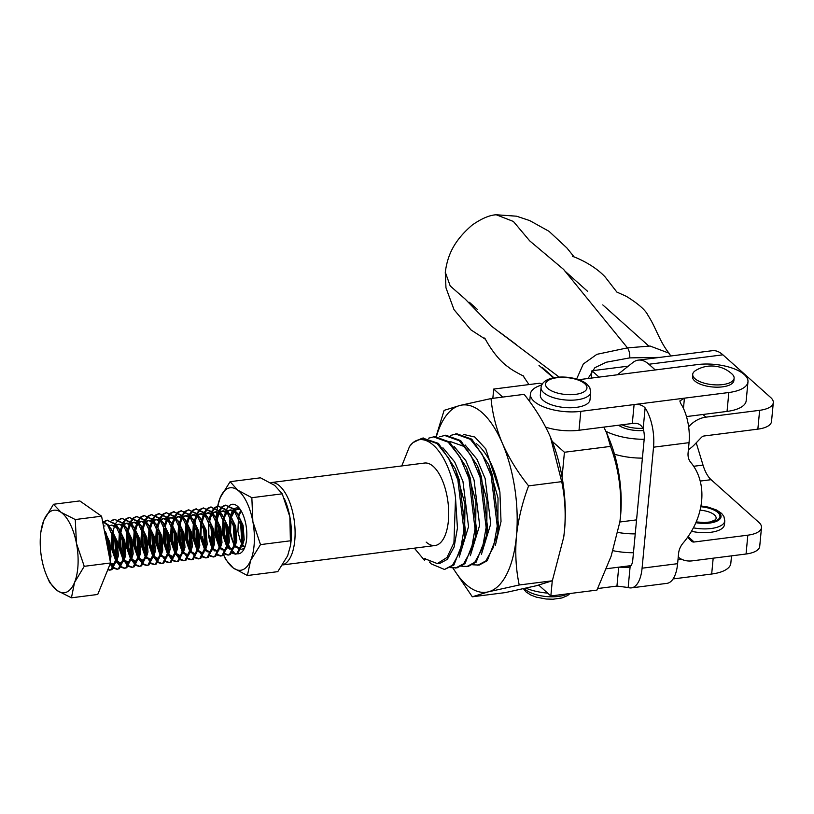 <?xml version="1.0" encoding="UTF-8"?>
<svg xmlns="http://www.w3.org/2000/svg" width="814" height="814" viewBox="0 0 814 814"><rect width="100%" height="100%" fill="white"/><g stroke="black" fill="none" stroke-linecap="round" stroke-linejoin="round"><path stroke-width="1.22" d="M453.093 568.101A94.383 41.667 -97.3 0 0 488.268 591.849A94.383 41.667 -97.3 0 0 516.412 536.385A94.383 41.667 -97.3 0 0 502.319 443.172A94.383 41.667 -97.3 0 0 482.285 412.8A94.383 41.667 -97.3 0 0 460.073 405.423L491.046 398.565C492.368 413.431 496.123 428.296 502.319 443.172C508.923 458.028 517.684 472.262 528.601 485.877C522.252 502.737 518.192 519.576 516.412 536.385C515.028 553.357 515.964 569.556 519.23 584.991L488.268 591.849L472.303 596.794L452.92 568.091M426.18 542.104A41.575 18.356 -97.3 0 0 435.012 545.533A41.575 18.356 -97.3 0 0 448.687 511.65A41.575 18.356 -97.3 0 0 433.333 466.473A41.575 18.356 -97.3 0 0 424.511 463.044L270.909 482.6A41.575 18.356 82.7 0 1 279.731 486.029A41.575 18.356 82.7 0 1 295.044 529.7A41.575 18.356 82.7 0 1 282.733 564.804M476.21 443.528L477.462 444.505C488.146 454.212 495.624 470.095 499.908 492.155L485.724 448.809L474.776 437.016L463.492 434.411M442.897 447.761L454.69 461.945L462.952 481.4L468.538 526.668L459.228 557.081M454.009 446.347L465.791 460.531L474.053 479.985L479.649 525.254L470.339 555.677M450.061 441.453L463.583 446.276L467.958 450.63M465.109 444.943L476.892 459.116L485.154 478.571L490.75 523.84L481.44 554.263M414.357 548.168L424.47 560.286L424.623 558.648L437.311 563.583L447.018 557.468L453.937 542.735L455.525 497.985L457.437 528.082L454.131 546.977L447.354 559.34L440.171 563.217L437.667 563.532M422.842 438.125L438.481 443.406L455.352 468.833L464.998 504.405L464.519 537.942L453.937 564.977L444.495 569.474L431.206 563.878L429.405 562.016M428.49 438.217L434.635 436.609L449.593 441.992L466.463 467.419L475.936 501.76L475.63 536.528L465.048 563.563L456.99 567.887L450.61 567.623M439.601 436.813L445.736 435.195L460.693 440.578L477.564 466.005L487.037 500.345L486.731 535.113L476.149 562.148L468.091 566.473L461.711 566.218M472.303 596.794L505.402 592.582L536.375 585.724L552.34 580.779L563.715 537.169L564.529 530.26C565.923 513.502 564.987 497.303 561.711 481.654L550.427 437.047C543.823 422.191 535.063 407.956 524.145 394.352L491.046 398.565M436.09 436.497L444.108 410.368L460.073 405.423A94.383 41.667 -97.3 0 0 436.416 436.487M561.711 481.654L528.601 485.877M552.34 580.779L519.23 584.991M563.705 537.271A94.383 41.667 -97.3 0 0 563.746 537.006A94.383 41.667 -97.3 0 0 564.529 530.26A94.383 41.667 -97.3 0 0 551.271 439.051A94.383 41.667 -97.3 0 0 550.427 437.047M495.411 545.187L501.017 521.53L499.908 492.155M424.47 560.286L425.549 558.536M455.352 468.833L459.259 479.761L465.323 530.158L464.519 537.942M466.463 467.419L470.36 478.347L476.424 528.744L475.63 536.528M477.564 466.005L481.461 476.933L487.525 527.33L486.731 535.113M450.702 435.398L456.837 433.781L471.794 439.163L488.665 464.591L492.562 475.518L498.626 525.925L497.832 533.699L487.25 560.734L479.192 565.058L472.812 564.804M455.525 497.985C450.732 454.395 424.359 425.773 409.534 446.469L412.983 442.663L422.14 438.197L437.098 443.579L448.748 458.282L457.865 479.934L463.929 530.341L460.175 551.373L452.553 565.15L444.495 569.474M433.241 436.782L448.199 442.165L459.849 456.868L468.966 478.53L475.03 528.927L471.275 549.969L463.654 563.736L455.596 568.06M444.352 435.368L459.3 440.75L470.96 455.453L480.067 477.116L486.131 527.513L482.376 548.555L474.755 562.321L466.697 566.646M455.453 433.954L470.4 439.336L482.061 454.039L491.178 475.702L497.242 526.098L493.477 547.14L485.856 560.907L477.798 565.231M409.534 446.469L401.77 465.944M488.665 464.591L498.015 498.036L497.832 533.699M492.836 398.331L493.711 389.061L539.804 383.201L542.124 384.218M493.711 389.061L502.676 397.079M552.187 441.32L564.428 452.258L562.077 477.136M603.825 427.106L606.634 432.916L610.531 446.398L564.428 452.258M610.531 446.398C618.528 467.999 621.876 491.239 620.553 516.096L619.871 521.876L611.131 556.206L596.947 590.089L550.844 595.96L538.726 585.124M552.279 580.799L550.844 595.96M606.634 432.916L609.462 439.753A78.999 34.88 82.7 0 1 620.553 516.096A78.999 34.88 82.7 0 1 619.892 521.743A78.999 34.88 82.7 0 1 619.8 522.415M618.569 425.234A20.788 8.455 5.4 0 0 643.62 430.484M621.998 424.796A20.788 8.455 5.4 0 0 642.999 428.286M628.306 366.137L591.941 370.767L599.043 377.116M591.239 378.113L591.941 370.767M659.991 357.366L629.721 357.885L606.247 362.23L594.902 367.674L588.044 378.52M576.617 379.059L583.292 364.011L596.886 354.324L627.482 347.873L563.573 269.383L529.721 240.883L513.39 221.459L496.245 214.774C489.57 215.11 481.542 218.549 472.161 225.091C453.306 241.32 447.558 255.82 445.278 272.191L450.213 285.968L465.272 299.165L491.208 325.946L559.198 377.106M553.428 377.818L538.99 365.435M516.127 344.454L499.226 331.847M629.721 357.885A8.313 3.683 82.7 0 0 627.482 347.873L650.101 346.042L669.088 353.215L670.736 356.003M469.424 302.309L477.401 309.432L469.424 302.309M542.063 367.216L553.835 377.737L542.063 367.216M545.929 254.1L546.611 254.711L545.929 254.1M648.809 346.031L602.798 304.914L648.809 346.031M587.637 291.371L564.753 270.92L587.637 291.371M688.39 449.704A29.019 23.209 -48.2 0 0 694.637 444.495L701.363 437.454A4.243 3.388 131.8 0 1 704.141 435.978L757.854 429.141A24.949 10.144 5.4 0 0 771.519 421.51L773.3 402.686A24.949 10.144 5.4 0 0 771.56 398.382A24.949 10.144 5.4 0 0 770.665 397.507L722.903 354.823A49.888 22.029 -97.3 0 0 712.311 350.702L638.298 360.124A49.888 22.029 82.7 0 1 648.88 364.245L655.28 369.953M702.94 414.489L705.911 417.155L759.635 410.317A24.949 10.144 5.4 0 0 773.3 402.686M761.497 527.543L759.716 546.377A24.949 10.144 -174.6 0 1 746.051 554.008L747.832 535.174A24.949 10.144 -174.6 0 0 761.497 527.543A24.949 10.144 -174.6 0 0 759.757 523.249A24.949 10.144 -174.6 0 0 758.862 522.374L711.1 479.69A29.192 12.882 82.7 0 1 703.011 465.099L696.224 442.826M705.911 417.155A24.949 19.953 131.8 0 0 689.59 425.793L688.318 424.654M688.634 426.79L689.59 425.793M617.989 532.468A41.575 16.911 5.4 0 0 635.235 533.892M613.003 550.691A41.575 16.911 5.4 0 0 633.455 552.726M687.576 537.291L691.554 541.229A4.243 3.388 131.8 0 0 691.656 541.32A4.243 3.388 131.8 0 0 694.108 542.012L747.832 535.174M678.235 557.091A24.949 19.953 131.8 0 0 692.338 560.846L746.051 554.008M614.478 454.212A41.575 16.911 5.4 0 0 642.399 458.119M605.952 431.328A41.575 16.911 5.4 0 0 644.179 439.285M617.419 374.776L632.865 362.525A49.888 22.029 82.7 0 1 638.298 360.124M628.154 587.505L616.941 586.08L618.721 567.175L628.388 567.317L630.117 566.666L628.154 587.505A33.262 14.683 -97.3 0 0 631.399 587.881A33.262 14.683 -97.3 0 0 642.083 568.192L677.614 563.675L678.591 553.367A16.626 13.299 -48.2 0 1 683.129 543.019A67.766 54.202 131.8 0 0 701.627 500.844A67.766 54.202 131.8 0 0 690.75 462.403A16.626 13.299 -48.2 0 1 688.084 452.971L689.051 442.663L653.53 447.191A33.262 14.683 -97.3 0 0 645.126 407.916L643.162 428.754C641.137 424.399 637.525 422.649 632.305 423.483L579.019 430.26A34.921 14.204 -174.6 0 1 545.756 427.197M731.521 555.86L730.809 563.339A34.921 14.204 -174.6 0 1 711.68 574.023L673.076 578.937M578.652 379.711L697.567 364.57A34.921 14.204 -174.6 0 1 744.291 374.582A34.921 14.204 -174.6 0 1 747.974 381.827L746.184 400.742A34.921 14.204 -174.6 0 1 727.044 411.416L686.487 416.585M747.974 381.827A34.921 14.204 -174.6 0 1 728.835 392.511L684.421 398.168L683.455 408.414M632.305 423.483L634.096 404.578L580.809 411.355A34.921 14.204 -174.6 0 1 530.402 394.098A34.921 14.204 -174.6 0 1 541.707 385.012M677.614 563.675A33.262 14.683 82.7 0 1 666.931 583.363L631.399 587.881M645.126 407.916C642.551 405.118 638.878 404.009 634.096 404.578L684.421 398.168L679.843 400.966L680.657 403.398A33.262 14.683 82.7 0 1 689.051 442.663M616.941 586.08L597.669 588.532M631.084 565.608L606.349 568.752M681.46 559.187L678.001 559.635M547.68 593.131A34.921 14.204 -174.6 0 1 525.966 588.196M630.117 566.666A12.475 5.505 -97.3 0 0 632.783 559.879L644.22 438.868A12.475 5.505 -97.3 0 0 643.162 428.754M653.53 447.191L642.083 568.192M590.72 392.175L590.008 399.735A24.949 10.144 -174.6 0 1 570.441 407.753A24.949 10.144 -174.6 0 1 542.969 400.213A24.949 10.144 -174.6 0 1 540.333 395.044L541.056 387.474A24.949 10.144 5.4 0 0 543.681 392.653A24.949 10.144 5.4 0 0 571.163 400.193A24.949 10.144 5.4 0 0 590.72 392.175L589.794 387.668L587.159 384.371C576.963 374.857 542.897 373.3 541.056 387.474M691.473 531.298A24.949 10.144 5.4 0 0 710.775 532.295A24.949 10.144 5.4 0 0 724.45 524.664L724.806 520.879A24.949 10.144 -174.6 0 1 711.131 528.51A24.949 10.144 -174.6 0 1 693.396 527.838M734.116 378.235L733.902 380.504A20.788 8.455 -174.6 0 1 717.592 387.179A20.788 8.455 -174.6 0 1 694.698 380.901A20.788 8.455 -174.6 0 1 692.5 376.587L692.714 374.318A20.788 8.455 -174.6 0 1 695.492 370.614A30.149 30.149 0 0 1 732.081 374.074A20.788 8.455 -174.6 0 1 734.116 378.235A20.788 8.455 -174.6 0 1 717.806 384.91A20.788 8.455 -174.6 0 1 694.912 378.632A20.788 8.455 -174.6 0 1 692.714 374.318M229.609 505.453A24.949 11.009 82.7 0 1 236.782 505.677A24.949 11.009 82.7 0 1 238.085 506.796A24.949 11.009 82.7 0 1 246.377 527.635A24.949 11.009 82.7 0 1 243.569 549.888A24.949 11.009 82.7 0 1 237.423 553.785M235.266 545.034A20.788 9.178 -97.3 0 0 238.034 548.015A20.788 9.178 -97.3 0 0 240.415 549.124M241.259 549.206A20.788 9.178 -97.3 0 0 241.778 549.175A20.788 9.178 -97.3 0 0 244.699 547.568M223.697 555.046L225.661 559.513L233.221 567.938L247.395 575.518L277.788 571.652L287.647 555.779L290.496 545.553L289.865 516.87L282.244 493.823L274.684 485.398L260.511 477.818L230.118 481.685L220.258 497.558L217.674 506.155M247.395 575.518L250.631 560.49L260.49 544.617L290.883 540.74M260.49 544.617L252.859 521.581L251.841 497.7L282.244 493.823M251.841 497.7L237.678 490.109L230.118 481.685M217.643 506.308L217.277 508.75A41.575 18.356 -97.3 0 1 217.704 506.288M234.117 552.37A24.949 11.009 82.7 0 1 233.16 551.587M232.59 551.027A24.949 11.009 82.7 0 1 228.134 543.986M224.298 518.864A24.949 11.009 82.7 0 1 226.251 510.358M226.587 509.574A24.949 11.009 82.7 0 1 229.212 505.789M223.738 555.006A41.575 18.356 -97.3 0 0 233.221 567.938A41.575 18.356 -97.3 0 0 250.631 560.49A41.575 18.356 -97.3 0 0 252.859 521.581A41.575 18.356 -97.3 0 0 237.678 490.109A41.575 18.356 -97.3 0 0 220.258 497.558A41.575 18.356 -97.3 0 0 217.725 506.145M217.165 509.544A41.575 18.356 -97.3 0 0 216.514 518.121M216.656 525.02A41.575 18.356 -97.3 0 0 218.04 536.477A41.575 18.356 -97.3 0 0 219.872 544.413M220.513 546.57A41.575 18.356 -97.3 0 0 220.981 548.005M284.391 498.728L285.226 500.763A41.575 18.356 82.7 0 1 289.865 516.87A41.575 18.356 82.7 0 1 290.72 543.915L290.496 545.553M239.754 508.75A20.788 9.178 -97.3 0 0 236.528 507.936A20.788 9.178 -97.3 0 0 234.259 508.933M233.679 509.452A20.788 9.178 -97.3 0 0 230.627 515.608M230.311 516.992A20.788 9.178 -97.3 0 0 234.524 543.884M109.025 555.077L107.468 541.768L105.037 534.259M109.748 558.801L108.394 541.646L104.375 530.809M107.702 569.953L111.009 569.759L116.056 559.32L114.876 540.822L107.611 525.183L102.584 521.489M109.666 570.187L111.935 569.647L116.982 559.198L115.802 540.71L113.411 533.312L108.537 525.071L102.513 521.102M113.655 568.243L117.063 569.24L118.417 568.823L123.453 558.373L122.273 539.886L115.018 524.247L107.061 520.217L103.948 521.53M117.063 569.24L119.332 568.701L124.379 558.262L123.199 539.763L120.808 532.366L115.944 524.124L107.061 520.217M107.529 520.177L104.446 521.754M104.029 522.14L102.94 523.341M121.052 567.297L124.461 568.304L125.814 567.877L130.861 557.437L129.67 538.939L122.415 523.3L114.469 519.281L111.345 520.594M105.535 532.051L105.382 532.834M124.461 568.304L126.74 567.765L131.787 557.315L130.596 538.827L128.215 531.43L123.341 523.178L114.469 519.281M114.927 519.24L111.844 520.818M106.227 533.16L106.054 534.35M105.82 536.263L105.708 537.739M128.459 566.361L131.868 567.358L133.211 566.931L138.258 556.491L137.078 538.003L129.813 522.354L121.866 518.335L118.752 519.647M118.325 519.993L115.496 523.626M115.11 524.358L112.79 531.888M112.352 534.92L112.627 548.209L115.914 560.205M131.868 567.358L134.137 566.819L139.184 556.379L138.004 537.881L135.612 530.484L130.739 522.242L121.866 518.335M122.334 518.294L119.251 519.871M113.634 532.214L113.451 533.404M113.227 535.327L113.553 548.087L116.168 558.455M135.857 565.415L139.265 566.412L140.619 565.995L145.655 555.555L144.475 537.057L137.22 521.418L129.263 517.399L126.15 518.711M125.722 519.047L122.894 522.68M122.517 523.412L120.187 530.952M119.923 532.58L120.034 547.262L123.321 559.269M139.265 566.412L141.544 565.872L146.591 555.423L145.401 536.935L143.02 529.538L138.146 521.296L129.263 517.399M129.731 517.358L126.648 518.925M126.231 519.312L123.443 523.3M123.067 524.094L120.848 532.468M120.625 534.381L120.96 547.15L123.565 557.519M143.264 564.478L146.673 565.476L148.016 565.048L153.063 554.609L151.882 536.111L144.617 520.472L136.671 516.452L133.557 517.765M133.13 518.101L130.291 521.743M129.914 522.476L127.584 530.006M127.33 531.644L127.432 546.326L130.718 558.323M146.673 565.476L148.942 564.936L153.988 554.487L152.808 535.999L150.417 528.601L145.543 520.36L136.671 516.452M137.139 516.412L134.056 517.989M133.628 518.365L130.84 522.354M130.474 523.158L128.256 531.522M128.032 533.445L128.358 546.204L130.973 556.572M150.661 563.532L154.07 564.529L155.423 564.112L160.46 553.662L159.279 535.174L152.025 519.536L144.068 515.506L140.954 516.819M140.527 517.165L137.698 520.797M137.322 521.53L134.992 529.059M134.727 530.697L134.839 545.38L138.115 557.386M154.07 564.529L156.349 563.99L161.386 553.551L160.205 535.052L157.814 527.655L152.951 519.413L144.068 515.506M144.536 515.466L141.453 517.043M141.036 517.429L138.248 521.418M137.871 522.212L135.653 530.586M135.429 532.498L135.765 545.268L138.37 555.636M158.058 562.586L161.477 563.593L162.82 563.166L167.867 552.726L166.677 534.228L159.422 518.589L151.475 514.57L148.352 515.883M147.924 516.218L145.096 519.861M144.719 520.594L142.389 528.123M142.135 529.761L142.236 544.444L145.523 556.44M161.477 563.593L163.746 563.054L168.793 552.604L167.603 534.116L165.222 526.719L160.348 518.467L151.475 514.57M151.933 514.529L148.85 516.107M148.433 516.483L145.645 520.472M145.279 521.265L143.06 529.639M142.826 531.552L143.162 544.322L145.767 554.69M165.466 561.65L168.874 562.647L170.218 562.22L175.264 551.78L174.084 533.292L166.829 517.643L158.872 513.624L155.759 514.936M155.332 515.282L152.503 518.915M152.116 519.647L149.796 527.177M149.532 528.815L149.644 543.498L152.92 555.494M168.874 562.647L171.143 562.108L176.19 551.668L175.01 533.17L172.619 525.773L167.745 517.531L158.872 513.624M159.34 513.583L156.257 515.16M155.83 515.537L153.042 519.525M152.676 520.329L150.458 528.693M150.234 530.616L150.559 543.376L153.174 553.744M172.863 560.704L176.272 561.701L177.625 561.284L182.672 550.844L181.481 532.346L174.227 516.707L166.27 512.688L163.156 513.99M162.729 514.336L159.9 517.969M159.524 518.701L157.194 526.241M156.766 529.273L157.041 542.551L160.327 554.558M176.272 561.701L178.551 561.161L183.598 550.722L182.407 532.224L180.026 524.827L175.152 516.585L166.27 512.688M166.738 512.647L163.655 514.214M163.238 514.601L160.45 518.589M160.073 519.383L157.855 527.757M157.631 529.67L157.967 542.439L160.572 552.808M180.27 559.767L183.679 560.765L185.022 560.337L190.069 549.898L188.889 531.4L181.624 515.761L173.677 511.741L170.564 513.054M170.136 513.39L167.297 517.032M166.921 517.765L164.601 525.295M164.163 528.327L164.438 541.615L167.725 553.612M183.679 560.765L185.948 560.225L190.995 549.776L189.815 531.288L187.423 523.89L182.55 515.649L173.677 511.741M174.145 511.701L171.062 513.278M170.635 513.654L167.847 517.643M167.481 518.447L165.262 526.811M165.038 528.734L165.364 541.493L167.979 551.861M187.668 558.821L191.076 559.818L192.43 559.401L197.466 548.951L196.286 530.463L189.031 514.824L181.074 510.795L177.961 512.108M177.533 512.454L174.705 516.086M174.328 516.819L171.998 524.348M171.734 525.986L171.846 540.669L175.132 552.675M191.076 559.818L193.356 559.279L198.392 548.84L197.212 530.341L194.821 522.944L189.957 514.702L181.074 510.795M181.542 510.754L178.459 512.332M178.042 512.718L175.254 516.707M174.878 517.501L172.66 525.875M172.436 527.787L172.772 540.557L175.376 550.925M195.075 557.875L198.484 558.882L199.827 558.455L204.874 548.015L203.693 529.517L196.428 513.878L188.482 509.859L185.358 511.172M184.941 511.507L182.102 515.15M181.726 515.883L179.395 523.412M179.141 525.05L179.243 539.733L182.529 551.729M198.484 558.882L200.753 558.333L205.8 547.893L204.619 529.405L202.228 522.008L197.354 513.756L188.482 509.859M188.94 509.818L185.857 511.396M185.439 511.772L182.651 515.761M182.285 516.554L180.067 524.928M179.833 526.841L180.169 539.611L182.784 549.979M202.472 556.939L205.881 557.936L207.234 557.509L212.271 547.069L211.091 528.581L203.836 512.932L195.879 508.913L192.765 510.225M192.338 510.571L189.509 514.204M189.133 514.936L186.803 522.466M186.538 524.104L186.65 538.787L189.927 550.783M205.881 557.936L208.15 557.397L213.197 546.957L212.016 528.459L209.625 521.062L204.762 512.82L195.879 508.913M196.347 508.872L193.264 510.449M192.847 510.826L190.049 514.814M189.682 515.618L187.464 523.982M187.24 525.905L187.576 538.664L190.181 549.033M209.87 555.993L213.278 556.99L214.631 556.572L219.678 546.133L218.488 527.635L211.233 511.996L203.286 507.977L200.163 509.279M199.735 509.625L196.907 513.258M196.53 513.99L194.2 521.53M213.278 556.99L215.557 556.45L220.604 546.011L219.414 527.513L217.033 520.115L212.159 511.874L203.286 507.977M203.744 507.936L200.661 509.503M200.244 509.89L197.456 513.878M197.09 514.672L194.872 523.046M194.638 524.959L194.973 537.728L197.578 548.097M217.277 555.056L220.686 556.054L222.029 555.626L227.075 545.187L225.895 526.689L218.63 511.05L210.684 507.03L207.57 508.343M207.143 508.679L204.314 512.321M203.927 513.054L201.607 520.584M220.686 556.054L222.955 555.514L228.001 545.065L226.821 526.577L224.43 519.179L219.556 510.938L210.684 507.03M211.152 506.99L208.069 508.567M207.641 508.943L204.853 512.932M204.487 513.736L202.269 522.1M224.674 554.11L228.083 555.107L229.436 554.69L234.473 544.24L233.292 525.752L226.038 510.113L218.081 506.084L214.967 507.397M214.54 507.743L211.711 511.375M211.335 512.108L209.005 519.637M208.74 521.275L208.852 535.958L212.139 547.964M228.083 555.107L230.362 554.568L235.399 544.128L234.218 525.63L231.837 518.233L226.964 509.991L218.081 506.084M218.549 506.043L215.466 507.621M215.049 508.007L212.261 511.996M211.884 512.789L209.666 521.164M232.082 553.164L235.49 554.171L236.833 553.744L241.88 543.304L240.7 524.806L233.435 509.167L225.488 505.148L222.375 506.461M221.947 506.796L219.108 510.439M218.732 511.172L216.402 518.701M216.148 520.339L216.249 535.022L219.536 547.018M235.49 554.171L237.759 553.622L242.806 543.182L241.626 524.694L239.235 517.297L234.361 509.045L225.488 505.148M225.946 505.107L222.873 506.684M222.446 507.061L219.658 511.05M219.292 511.843L217.073 520.217M216.85 522.13L217.175 534.9L219.79 545.268M227.411 508.028L226.516 509.493M226.139 510.225L223.809 517.755M223.545 519.393L223.657 534.076L226.933 546.072M224.074 523.494L224.583 533.953L227.187 544.322M107.886 569.505L110.124 570.095M110.063 564.143L113.136 567.846M110.48 563.135L113.533 567.266M114.062 567.734L117.521 569.159M116.555 561.558L120.533 566.91M116.84 560.093L120.93 566.32M121.459 566.788L124.929 568.213M123.962 560.612L127.94 565.964M124.247 559.147L128.337 565.374M128.866 565.842L132.326 567.277M131.359 559.676L135.338 565.018M131.644 558.211L135.735 564.438M136.264 564.906L139.723 566.33M138.756 558.73L142.745 564.082M139.041 557.264L143.132 563.491M143.661 563.96L147.131 565.384M146.449 556.318L150.539 562.555M151.068 563.023L154.528 564.448M153.561 556.847L157.54 562.199M153.846 555.382L157.936 561.609M158.465 562.077L161.935 563.502M161.253 554.436L165.344 560.663M165.873 561.131L169.332 562.566M168.366 554.965L172.344 560.307M168.651 553.5L172.741 559.727M173.27 560.195L176.74 561.619M175.763 554.019L179.752 559.371M176.048 552.553L180.138 558.78M180.677 559.249L184.137 560.673M183.455 551.607L187.546 557.844M188.075 558.312L191.534 559.737M190.852 550.671L194.943 556.898M195.472 557.366L198.942 558.791M194.047 537.84L197.334 549.847M198.26 549.725L202.35 555.952M202.879 556.42L206.339 557.855M201.445 536.904L204.731 548.901M202.371 536.782L204.986 547.15M205.657 548.789L207.255 551.851M210.277 555.484L213.746 556.908M209.778 535.846L212.383 546.214M213.065 547.842L214.662 550.915M217.684 554.538L221.143 555.962M220.462 546.896L222.059 549.969M225.081 553.601L228.541 555.026M227.859 545.96L229.467 549.033M232.478 552.655L235.948 554.08M46.398 575.02L49.664 582.549L57.245 590.598L71.439 597.812L97.741 594.464L110.541 562.962L101.577 516.198L79.803 500.925L53.5 504.273L43.793 520.441L40.904 531.868A41.575 18.356 -97.3 0 0 41.88 559.584A41.575 18.356 -97.3 0 0 46.398 575.02A41.575 18.356 -97.3 0 0 57.245 590.598A41.575 18.356 -97.3 0 0 74.532 582.488L84.239 566.32L110.541 562.962M71.439 597.812L74.532 582.488A41.575 18.356 -97.3 0 0 76.455 543.355L75.275 519.546L101.577 516.198M84.239 566.32L76.455 543.355A41.575 18.356 -97.3 0 0 61.081 512.332L53.5 504.273M75.275 519.546L61.081 512.332A41.575 18.356 -97.3 0 0 43.793 520.441A41.575 18.356 -97.3 0 0 40.904 531.868M240.863 510.398L238.258 515.14M242.338 545.726L244.8 547.323M240.374 509.635L237.271 509.086L235.073 509.91M234.422 510.388L230.861 516.086M230.464 517.328L229.599 532.549L234.218 545.828M234.941 546.672L238.502 548.341L241.32 546.225M242.989 541.625L242.155 525.396L239.804 518.732M236.162 513.044L229.874 510.032L227.666 510.856M227.014 511.334L223.463 517.022M223.067 518.274L222.202 533.496L226.811 546.764M227.533 547.619L231.105 549.277L233.923 547.171M235.592 542.572L234.747 526.332L232.407 519.678M228.765 513.99L222.466 510.978L220.268 511.803M219.617 512.281L216.056 517.969M215.659 519.22L214.794 534.432L219.414 547.71M220.136 548.555L223.708 550.223L226.516 548.107M228.185 543.508L227.35 527.279L225 520.614M221.357 514.936L215.069 511.914L212.871 512.739M212.22 513.217L208.659 518.905M212.729 549.501L216.3 551.17L219.119 549.053M220.787 544.454L219.943 528.215L217.603 521.56M213.96 515.873L207.662 512.861L205.464 513.685M204.813 514.163L201.251 519.851M200.855 521.102L199.99 536.314L204.609 549.592M205.332 550.437L208.903 552.106L211.721 549.999M213.38 545.4L212.546 529.161L210.195 522.496M206.553 516.819L200.264 513.797L198.067 514.621M197.415 515.099L193.854 520.797M193.457 522.039L192.592 537.26L197.202 550.539M197.934 551.383L201.496 553.052L204.314 550.936M205.983 546.336L205.148 530.107L202.798 523.443M199.155 517.755L192.857 514.743L190.659 515.567M190.008 516.045L186.457 521.733M186.06 522.985L185.195 538.207L189.804 551.475M190.527 552.33L194.098 553.988L196.917 551.882M198.585 547.283L197.741 531.043L195.401 524.389M191.748 518.701L185.46 515.689L183.262 516.514M182.611 516.992L179.049 522.68M178.653 523.931L177.788 539.143L182.407 552.421M183.13 553.266L186.691 554.934L189.509 552.818M191.178 548.219L190.344 531.99L187.993 525.325M184.351 519.647L178.062 516.625L175.855 517.45M175.203 517.928L171.652 523.616M171.255 524.867L170.391 540.089L175 553.367M175.722 554.212L179.294 555.881L182.112 553.764M183.781 549.165L182.936 532.926L180.596 526.271M176.953 520.584L170.655 517.572L168.457 518.396M167.806 518.874L164.245 524.562M163.848 525.813L162.983 541.025L167.603 554.303M168.325 555.148L171.896 556.817L174.715 554.71M176.373 550.111L175.539 533.872L173.189 527.207M169.546 521.53L163.258 518.508L161.06 519.332M160.409 519.81L156.848 525.508M156.451 526.75L155.586 541.971L160.195 555.25M160.918 556.094L164.489 557.763L167.308 555.647M168.976 551.047L168.142 534.818L165.791 528.154M162.149 522.466L155.85 519.454L153.653 520.278M153.001 520.757L149.44 526.444M149.054 527.696L148.179 542.918L152.798 556.186M153.52 557.041L157.092 558.699L159.91 556.593M161.579 551.994L160.734 535.754L158.384 529.1M154.741 523.412L148.453 520.4L146.255 521.225M145.604 521.703L142.043 527.391M141.646 528.642L140.781 543.854L145.401 557.132M146.123 557.977L149.684 559.645L152.503 557.529M154.172 552.93L153.337 536.701L150.987 530.036M147.344 524.358L141.056 521.336L138.848 522.161M138.197 522.639L134.646 528.327M134.249 529.578L133.384 544.8L137.993 558.078M138.716 558.923L142.287 560.592L145.106 558.475M146.774 553.876L145.93 537.637L143.59 530.982M139.947 525.295L133.649 522.283L131.451 523.107M130.8 523.585L127.238 529.273M126.842 530.524L125.977 545.736L130.596 559.014M131.319 559.859L134.89 561.528L137.708 559.422M139.367 554.822L138.533 538.583L136.182 531.918M132.54 526.241L126.251 523.219L124.054 524.043M120.024 529.711L119.841 530.219M119.444 531.461L118.579 546.682L123.189 559.961M123.911 560.805L127.483 562.474L130.301 560.358M131.97 555.759L131.125 539.529L128.785 532.865M125.142 527.177L118.844 524.165L116.646 524.989M112.037 532.407L111.172 547.629L115.791 560.897M116.514 561.752L120.085 563.41L122.904 561.304M124.562 556.705L123.728 540.465L121.378 533.811M117.735 528.123L111.447 525.111L109.249 525.936M105.22 531.593L105.037 532.102M110.256 563.675L112.678 564.356L115.496 562.24M117.165 557.651L116.331 541.412L113.98 534.747M109.768 558.587L108.923 542.348L106.583 535.693M241.219 510.999L238.787 516.269M238.431 517.694L237.922 531.491L240.313 540.801L241.819 543.732M242.541 544.769L244.953 546.916M239.977 509.065L238.197 508.974L235.348 510.276M234.737 510.836L231.39 517.216M231.023 518.64L230.525 532.427L232.906 541.737L234.412 544.668M235.134 545.706L239.428 548.219L240.954 547.578M242.246 546.113L244.2 539.733L243.081 525.274L237.088 512.932M234.849 510.989L230.789 509.91L227.94 511.212M227.34 511.772L223.992 518.152M223.626 519.586L223.128 533.374L225.509 542.684L227.014 545.614M227.737 546.652L232.031 549.165L233.557 548.514M234.849 547.049L236.803 540.679L235.673 526.22L229.68 513.868M227.452 511.935L223.392 510.856L220.543 512.159M219.933 512.718L216.585 519.098M216.219 520.522L215.72 534.32L218.111 543.63L219.607 546.55M220.34 547.588L224.623 550.101L226.15 549.46M227.442 547.995L229.406 541.625L228.276 527.157L222.283 514.814M220.045 512.871L215.995 511.803L213.136 513.105M212.535 513.654L209.188 520.044M208.822 521.469L208.323 535.256L210.704 544.566L212.21 547.496M212.932 548.534L217.226 551.047L218.752 550.396M220.045 548.931L221.998 542.562L220.869 528.103L214.886 515.761M212.647 513.817L208.588 512.739L205.739 514.041M205.138 514.601L201.78 520.98M201.424 522.405L200.916 536.202L203.307 545.512L204.813 548.443M205.535 549.481L209.829 551.994L211.355 551.343M212.647 549.877L214.601 543.508L213.472 529.039L207.478 516.697M205.25 514.763L201.19 513.685L198.341 514.987M197.731 515.547L194.383 521.927M194.017 523.351L193.518 537.138L195.899 546.448L197.405 549.379M198.128 550.417L202.421 552.93L203.948 552.289M205.24 550.824L207.194 544.444L206.074 529.985L200.081 517.643M197.843 515.7L193.783 514.621L190.934 515.923M190.334 516.483L186.986 522.863M186.62 524.297L186.121 538.085L188.502 547.395L190.008 550.325M190.73 551.363L195.024 553.876L196.55 553.225M197.843 551.76L199.796 545.39L198.667 530.932L192.674 518.579M190.445 516.646L186.386 515.567L183.537 516.87M182.926 517.429L179.579 523.809M178.744 527.777L178.714 539.031L181.105 548.341L182.601 551.261M183.333 552.299L187.617 554.812L189.143 554.171M190.435 552.706L192.389 546.336L191.27 531.868L185.277 519.525M183.038 517.582L178.988 516.514L176.129 517.816M175.529 518.365L172.181 524.755M171.347 528.724L171.316 539.967L173.697 549.277L175.203 552.207M175.926 553.245L180.22 555.759L181.746 555.107M183.038 553.642L184.992 547.273L183.862 532.814L177.879 520.472M175.641 518.528L171.581 517.45L168.732 518.752M168.132 519.312L164.774 525.691M163.94 529.66L163.909 540.913L166.3 550.223L167.806 553.154M168.529 554.192L172.822 556.705L174.338 556.054M175.641 554.588L177.594 548.219L176.465 533.75L170.472 521.408M168.244 519.474L164.184 518.396L161.335 519.698M160.724 520.258L157.377 526.638M156.542 530.606L156.512 541.849L158.893 551.159L160.399 554.09M161.121 555.128L165.415 557.641L166.941 557M168.233 555.535L170.187 549.155L169.058 534.696L163.075 522.354M160.836 520.411L156.776 519.332L153.927 520.634M153.327 521.194L149.98 527.574M149.613 529.008L149.104 542.796L151.496 552.106L153.001 555.036M153.724 556.074L158.018 558.587L159.544 557.936M160.836 556.471L162.79 550.101L161.66 535.643L155.667 523.29M153.439 521.357L149.379 520.278L146.53 521.581M145.92 522.14L142.572 528.52M142.206 529.945L141.707 543.742L144.098 553.052L145.594 555.972M146.317 557.01L150.61 559.523L152.137 558.882M153.429 557.417L155.382 551.047L154.263 536.579L148.27 524.236M146.032 522.303L141.972 521.225L139.123 522.527M138.522 523.087L135.175 529.466M134.809 530.891L134.31 544.678L136.691 553.988L138.197 556.918M138.919 557.956L143.213 560.47L144.739 559.818M146.032 558.353L147.985 551.984L146.856 537.525L140.863 525.183M138.634 523.239L134.575 522.161L131.726 523.463M131.115 524.023L127.767 530.402M127.401 531.827L126.903 545.624L129.294 554.934L130.789 557.865M131.522 558.903L135.806 561.416L137.332 560.765M138.624 559.299L140.588 552.93L139.459 538.461L133.465 526.119M131.227 524.185L127.177 523.107L124.318 524.409M123.718 524.969L120.37 531.349M120.004 532.773L119.505 546.56L121.886 555.87L123.392 558.801M124.115 559.839L128.409 562.352L129.935 561.711M131.227 560.246L133.181 553.866L132.051 539.407L126.068 527.065M123.83 525.122L118.844 524.165M113.207 531.522L112.963 532.285M112.607 533.719L112.098 547.507L114.489 556.817L115.995 559.747M116.717 560.785L121.011 563.298L122.538 562.647M123.83 561.182L125.783 554.812L124.654 540.354L118.661 528.001M116.433 526.068L111.447 525.111M105.8 532.458L105.566 533.231M110.511 563.034L113.604 564.234L115.13 563.593M116.422 562.128L118.376 555.759L117.257 541.29L111.264 528.947M110.104 560.693L110.979 556.695L109.849 542.236L104.294 530.392M757.854 429.141L759.635 410.317M722.903 354.823L648.88 364.245M711.1 479.69L700.203 481.074M694.108 542.012L688.064 536.609M703.011 465.099L693.67 466.28M711.68 574.023L713.176 558.19M727.044 411.416L728.835 392.511M579.019 430.26L580.809 411.355M524.348 588.553A24.949 10.144 5.4 0 0 525.091 589.285A24.949 10.144 5.4 0 0 567.887 593.782M584.747 383.689A20.788 8.455 -174.6 0 1 575.549 394.363A20.788 8.455 -174.6 0 1 547.741 388.4A20.788 8.455 -174.6 0 1 556.939 377.727A20.788 8.455 -174.6 0 1 584.747 383.689M696.194 521.916L704.324 522.557L710.296 521.957L715.496 519.77A16.056 6.532 5.4 0 0 714.427 514.916A16.056 6.532 5.4 0 0 700.071 510.175M700.793 506.746A19.709 8.018 -174.6 0 1 717.867 512.515A19.709 8.018 -174.6 0 1 715.811 520.919A19.709 8.018 -174.6 0 1 696.041 522.262M695.858 522.69A20.788 8.455 5.4 0 0 709.635 523.066A20.788 8.455 5.4 0 0 720.543 514.499A20.788 8.455 5.4 0 0 700.874 506.308M423.534 438.024L422.14 438.197M445.278 272.191L445.97 287.81L453.998 309.615L470.94 329.884L485.51 339.326M484.747 338.024C484.361 337.189 494.383 357.488 508.292 367.033C512.678 370.787 523.534 376.068 523.829 376.19M522.893 375.549L528.968 384.574M669.342 353.561C659.594 341.788 656.074 327.696 647.985 315.344C645.553 310.124 638.349 303.785 626.363 296.347L616.87 292.073L605.158 276.974C592.684 263.533 573.28 256.491 572.486 256.359L572.486 256.359M574.216 257.031L566.89 247.955L549.023 231.318L529.721 220.584L516.534 216.188L496.245 214.774M529.69 401.658L530.402 394.098M523.463 588.756L526.027 591.92L530.748 595.003L536.324 597.15L546.072 599.012L553.052 599.226L561.975 597.944L567.582 595.553L570.004 593.518M724.806 520.879L723.88 516.371L721.601 513.4L716.544 510.002L708.017 507.071L700.935 505.952M282.651 564.926L435.012 545.533M619.861 521.998L636.568 519.871M237.271 509.086L238.197 508.974M238.502 548.341L239.428 548.219M229.874 510.032L230.789 509.91M231.105 549.277L232.031 549.165M222.466 510.978L223.392 510.856M223.708 550.223L224.623 550.101M215.069 511.914L215.995 511.803M216.3 551.17L217.226 551.047M207.662 512.861L208.588 512.739M208.903 552.106L209.829 551.994M200.264 513.797L201.19 513.685M201.496 553.052L202.421 552.93M192.857 514.743L193.783 514.621M194.098 553.988L195.024 553.876M185.46 515.689L186.386 515.567M186.691 554.934L187.617 554.812M178.062 516.625L178.988 516.514M179.294 555.881L180.22 555.759M170.655 517.572L171.581 517.45M171.896 556.817L172.822 556.705M163.258 518.508L164.184 518.396M164.489 557.763L165.415 557.641M155.85 519.454L156.776 519.332M157.092 558.699L158.018 558.587M148.453 520.4L149.379 520.278M149.684 559.645L150.61 559.523M141.056 521.336L141.972 521.225M142.287 560.592L143.213 560.47M133.649 522.283L134.575 522.161M134.89 561.528L135.806 561.416M126.251 523.219L127.177 523.107M127.483 562.474L128.409 562.352M120.085 563.41L121.011 563.298M112.678 564.356L113.604 564.234M104.039 526.048L104.965 525.936M106.003 534.249L107.122 536.925M109.758 558.882L109.992 557.275M113.411 533.312L114.53 535.978M116.982 559.198L117.389 556.328M120.808 532.366L121.927 535.032M124.379 558.251L124.796 555.392M128.215 531.43L129.324 534.096M131.787 557.315L132.194 554.446M135.612 530.484L136.732 533.15M139.184 556.369L139.591 553.5M143.02 529.538L144.129 532.214M146.591 555.423L146.998 552.564M150.417 528.601L151.536 531.267M153.988 554.487L154.395 551.617M157.814 527.655L158.934 530.321M161.386 553.54L161.803 550.681M165.222 526.719L166.341 529.385M168.793 552.604L169.2 549.735M172.619 525.773L173.738 528.439M176.19 551.658L176.607 548.789M180.026 524.827L181.135 527.503M183.598 550.712L184.005 547.853M187.423 523.89L188.543 526.556M190.995 549.776L191.402 546.906M194.821 522.944L195.94 525.61M198.392 548.829L198.809 545.97M202.228 522.008L203.347 524.674M205.8 547.893L206.207 545.024M209.625 521.062L210.745 523.728M213.197 546.947L213.614 544.078M217.033 520.115L218.142 522.792M220.604 546.001L221.011 543.141M224.43 519.179L225.549 521.845M228.001 545.065L228.408 542.195M231.837 518.233L232.946 520.899M235.399 544.118L235.816 541.259M239.235 517.297L240.354 519.963M242.806 543.182L243.213 540.313M223.158 522.12L223.565 519.251M225.509 542.684L226.638 545.38M215.751 523.066L216.168 520.197M218.111 543.63L219.241 546.326M208.353 524.013L208.76 521.133M210.704 544.566L211.833 547.273M200.946 524.949L201.363 522.079M203.307 545.512L204.436 548.209M193.549 525.895L193.966 523.015M195.899 546.448L197.029 549.155M186.141 526.841L186.559 523.962M188.502 547.395L189.631 550.091M181.105 548.341L182.234 551.037M173.697 549.277L174.827 551.984M166.3 550.223L167.43 552.92M158.893 551.159L160.022 553.866M149.135 531.552L149.552 528.673M151.496 552.106L152.625 554.802M141.738 532.488L142.155 529.619M144.098 553.052L145.228 555.748M134.341 533.435L134.748 530.555M136.691 553.988L137.82 556.695M126.933 534.371L127.35 531.501M129.294 554.934L130.423 557.631M119.536 535.317L119.943 532.437M121.886 555.87L123.016 558.577M112.129 536.263L112.546 533.384M114.489 556.817L115.619 559.513"/></g></svg>
